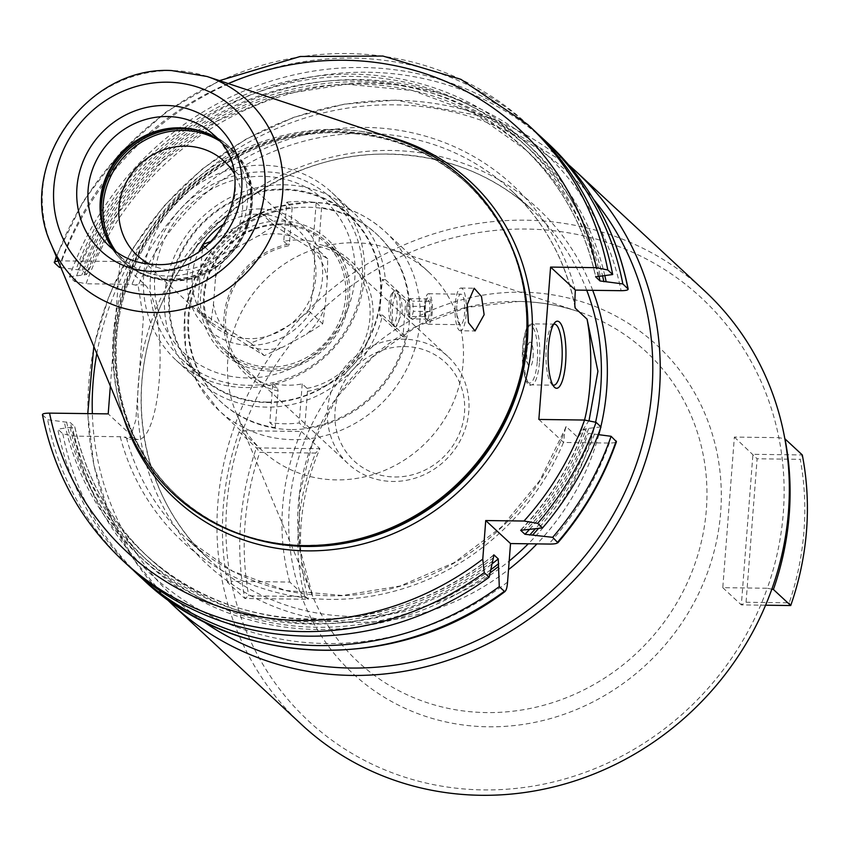 <?xml version="1.0" encoding="UTF-8"?>
<svg xmlns="http://www.w3.org/2000/svg" width="849" height="849" viewBox="0 0 849 849"><rect width="100%" height="100%" fill="white"/><g stroke="black" fill="none" stroke-linecap="round" stroke-linejoin="round"><path stroke-width="0.64" stroke-dasharray="4.25 3.18" d="M537.65 133.866A297.543 278.875 132.9 0 0 69.501 276.774L74.574 281.475L86.067 283.768A288.384 270.3 132.9 0 1 369.273 83.276A288.384 270.3 132.9 0 1 621.086 290.687M132.837 569.796A297.543 278.875 132.9 0 1 57.774 429.138L62.847 433.85L74.341 436.131L120.24 436.726L124.241 437.139L129.738 439.389L135.829 419.905L143.354 318.29L138.154 285.657L131.956 284.362L86.067 283.768M538.86 419.448L563.651 442.467L609.359 443.061C614.835 442.987 617.106 442.297 616.183 441.002M598.174 434.603L588.315 433.33A277.708 260.282 132.9 0 1 529.574 529.351M520.649 530.063C548.741 500.549 569.838 466.908 583.942 429.116L588.315 433.33M521.116 529.85A277.708 260.282 132.9 0 0 584.027 429.35L586.309 428.66A280.754 263.148 132.9 0 1 523.791 529.638M600.986 426.898L586.309 428.66M589.089 420.34L577.957 437.553L566.209 426.644C565.54 425.996 564.702 431.08 563.694 441.915L563.651 442.467M577.957 437.553A78.426 20.854 90.7 0 0 584.536 420.043M566.209 426.644L539.794 480.63L501.833 526.73L454.236 562.622L400.038 586.033L342.625 595.499L285.646 590.448L232.658 571.207L186.982 538.998A238.028 223.107 -47.1 0 0 331.174 595.796A238.028 223.107 132.9 0 0 566.209 426.644M552.826 384.99A30.522 8.108 -89.3 0 1 551.479 383.96A30.522 8.108 -89.3 0 1 546.3 347.421A30.522 8.108 90.7 0 1 552.243 325.305L555.002 322.408M553.612 324.318A30.522 8.108 90.7 0 0 552.243 325.305M533.098 357.249A12.204 3.247 90.7 0 0 532.079 344.694A12.204 3.247 90.7 0 0 528.566 343.612A12.204 3.247 90.7 0 0 526.858 351.454A12.204 3.247 -89.3 0 0 528.29 365.049A12.204 3.247 -89.3 0 0 533.098 357.249M58.082 260.855L119.932 261.513L145.105 284.893A78.426 20.854 -89.3 0 1 159.835 370.578A78.426 20.854 -89.3 0 1 138.228 439.495A78.426 20.854 -89.3 0 1 133.389 437.256L108.205 413.877M69.501 276.774L86.545 274.545L117.735 213.555L162.446 161.193L217.906 120.675L280.701 94.494L346.976 84.242L412.646 90.567L473.689 113.055L526.359 150.326A277.708 260.282 -47.1 0 0 86.46 274.312L82.173 270.332L76.039 269.547A283.035 265.281 132.9 0 1 353.471 74.181A283.035 265.281 132.9 0 1 600.317 276.328M60.873 267.562L76.039 269.547M110.349 386.04L119.932 261.513M42.45 414.726L47.65 419.735L70.446 422.706L74.829 426.824C86.216 478.38 110.741 521.88 148.416 557.315A277.708 260.282 -47.1 0 0 492.08 563.832M493.418 555.405A277.708 260.282 132.9 0 1 144.128 553.336L148.416 557.315A277.708 260.282 -47.1 0 1 74.733 426.686L57.774 429.138M128.008 428.331A214.224 200.788 -47.1 0 1 335.822 129.398A214.224 200.788 132.9 0 1 396.207 139.512M460.423 330.781A21.363 5.678 90.7 0 1 455.244 304.345A21.363 5.678 -89.3 0 1 460.975 288.055A21.363 5.678 -89.3 0 1 466.165 314.48A21.363 5.678 90.7 0 1 460.423 330.781L475.037 330.961M456.804 305.799A15.261 4.054 90.7 0 0 460.508 324.668A15.261 4.054 90.7 0 0 464.605 313.037A15.261 4.054 -89.3 0 0 460.901 294.157A15.261 4.054 -89.3 0 0 456.804 305.799M424.447 305.375A15.261 4.054 90.7 0 0 428.151 324.254A15.261 4.054 90.7 0 0 432.247 312.612A15.261 4.054 90.7 0 0 428.543 293.743A15.261 4.054 90.7 0 0 424.447 305.375M431.313 311.753A11.599 3.078 -89.3 0 1 427.355 320.137A11.599 3.078 -89.3 0 1 425.381 306.245A11.599 3.078 -89.3 0 1 427.641 297.84A11.599 3.078 -89.3 0 1 431.313 311.753M424.659 306.478L425.211 317.77L428.023 319.128L430.061 311.487L429.392 301.342L426.697 298.837L424.659 306.478L407.998 306.266L410.035 298.625L412.731 301.13L413.399 311.275L411.362 318.916L408.666 316.412L407.998 306.266M429.392 301.342L412.731 301.13M430.061 311.487L413.399 311.275M406.724 307.232A6.346 1.687 -89.3 0 1 407.605 303.157A6.346 1.687 -89.3 0 1 409.43 303.719A6.346 1.687 -89.3 0 1 409.961 310.246A6.346 1.687 -89.3 0 1 407.467 314.3A6.346 1.687 -89.3 0 1 406.724 307.232M407.467 314.3L408.772 317.07L408.666 316.412L425.328 316.624M428.023 319.128L411.362 318.916M427.641 297.84L426.665 298.859L410.035 298.625M219.265 140.732A76.293 71.507 132.9 0 1 225.728 146.017A76.293 71.507 132.9 0 1 240.883 228.349A76.293 71.507 132.9 0 1 168.113 276.031A76.293 71.507 -47.1 0 1 121.895 257.831A76.293 71.507 -47.1 0 1 116.143 251.782M149.795 264.188A64.089 60.067 -47.1 0 0 175.955 270.619A64.089 60.067 132.9 0 0 233.305 237.847A64.089 60.067 132.9 0 0 234.133 173.376M224.932 223.436A64.089 60.067 132.9 0 1 258.807 214.16A64.089 60.067 132.9 0 1 297.628 229.442A64.089 60.067 132.9 0 1 310.363 298.604A64.089 60.067 132.9 0 1 249.235 338.655A64.089 60.067 132.9 0 1 210.414 323.363A64.089 60.067 132.9 0 1 199.048 251.315M331.895 192.553A114.435 107.261 -47.1 0 1 354.627 316.04A114.435 107.261 -47.1 0 1 245.467 387.568A114.435 107.261 132.9 0 1 176.146 360.263A114.435 107.261 132.9 0 1 153.404 236.775A114.435 107.261 132.9 0 1 262.574 165.247A114.435 107.261 -47.1 0 1 331.895 192.553L352.94 212.091A114.435 107.261 132.9 0 1 385.329 279.576L382.337 279.533L379.599 315.106L382.591 315.149A114.435 107.261 132.9 0 1 266.512 407.117A114.435 107.261 132.9 0 1 197.191 379.811A114.435 107.261 132.9 0 1 174.448 256.313A114.435 107.261 132.9 0 1 283.619 184.785A114.435 107.261 132.9 0 1 352.94 212.091M275.267 427.652A114.435 107.261 132.9 0 1 220.581 401.524A114.435 107.261 132.9 0 1 194.983 285.062A114.435 107.261 132.9 0 1 292.215 207.305L289.403 243.96A77.206 72.367 -47.1 0 0 224.03 316.698A77.206 72.367 -47.1 0 0 278.09 390.996L275.267 427.652L269.812 422.579L272.816 383.504A74.765 70.074 -47.1 0 0 287.408 385.223A74.765 70.074 -47.1 0 0 302.233 383.886L307.062 388.375L307.497 391.378A77.206 72.367 -47.1 0 0 372.87 318.63A77.206 72.367 -47.1 0 0 318.81 244.342L318.004 246.178L313.175 241.689A74.765 70.074 -47.1 0 0 298.583 239.97A74.765 70.074 -47.1 0 0 283.757 241.307L286.76 202.242L292.215 207.305M286.76 202.242A114.435 107.261 132.9 0 1 301.544 201.436A114.435 107.261 132.9 0 1 316.178 202.614L321.633 207.687A114.435 107.261 132.9 0 1 376.319 233.804A114.435 107.261 132.9 0 1 408.709 301.289L405.716 301.246L382.337 279.533M290.676 429.552A114.435 107.261 132.9 0 1 221.356 402.246A114.435 107.261 132.9 0 1 198.613 278.759A114.435 107.261 132.9 0 1 307.784 207.23A114.435 107.261 132.9 0 1 377.105 234.536A114.435 107.261 132.9 0 1 399.847 358.023A114.435 107.261 132.9 0 1 290.676 429.552M302.233 383.886L299.219 422.961A114.435 107.261 132.9 0 1 284.436 423.768A114.435 107.261 132.9 0 1 269.812 422.579M266.904 402.076A109.256 102.4 -47.1 0 0 380.373 297.309A109.256 102.4 -47.1 0 0 283.226 189.826A109.256 102.4 -47.1 0 0 169.758 294.592A109.256 102.4 -47.1 0 0 266.904 402.076M382.591 315.149L394.668 326.366C392.365 322.471 391.739 315.106 392.779 304.25L396.356 290.273L397.406 290.793C400.696 294.699 402.267 302.085 402.139 312.941L395.878 326.886L394.668 326.366L405.971 336.862A114.435 107.261 132.9 0 1 304.685 428.023L299.219 422.961M385.329 279.576L408.709 301.289M390.72 304.229A18.307 4.871 90.7 0 0 393.83 326.154A18.307 4.871 90.7 0 0 395.167 326.876A18.307 4.871 90.7 0 0 400.081 312.91A18.307 4.871 90.7 0 0 395.634 290.262A18.307 4.871 90.7 0 0 394.286 290.952A18.307 4.871 90.7 0 0 390.72 304.229M397.099 312.305A15.866 4.224 90.7 0 0 392.079 293.276A15.866 4.224 90.7 0 0 388.991 304.78A15.866 4.224 90.7 0 0 391.686 323.777A15.866 4.224 90.7 0 0 397.099 312.305M405.971 336.862L402.978 336.82L405.716 301.246M402.978 336.82L379.599 315.106M321.633 207.687L318.81 244.342M307.497 391.378L304.685 428.023M316.178 202.614L313.175 241.689M272.816 383.504L277.644 387.993L278.09 390.996M283.757 241.307L288.586 245.796L289.403 243.96M281.274 223.903A74.765 70.074 -47.1 0 0 209.958 270.64A74.765 70.074 -47.1 0 0 224.815 351.316A74.765 70.074 -47.1 0 0 270.099 369.156A74.765 70.074 -47.1 0 0 341.425 322.429A74.765 70.074 -47.1 0 0 326.568 241.742A74.765 70.074 -47.1 0 0 281.274 223.903M288.586 245.796A74.765 70.074 -47.1 0 0 229.357 298.296A74.765 70.074 -47.1 0 0 246.953 371.873A74.765 70.074 -47.1 0 0 277.644 387.993M307.062 388.375A74.765 70.074 -47.1 0 0 366.301 335.886A74.765 70.074 -47.1 0 0 348.706 262.299A74.765 70.074 -47.1 0 0 318.004 246.178M269.292 370.949A77.206 72.367 -47.1 0 0 349.491 296.917A77.206 72.367 -47.1 0 0 280.839 220.952A77.206 72.367 -47.1 0 0 200.64 294.985A77.206 72.367 -47.1 0 0 269.292 370.949M225.229 349.618A73.237 68.652 -47.1 0 1 210.669 270.587A73.237 68.652 -47.1 0 1 280.541 224.805A73.237 68.652 132.9 0 1 324.902 242.283A73.237 68.652 132.9 0 1 339.462 321.315A73.237 68.652 132.9 0 1 269.589 367.097A73.237 68.652 -47.1 0 1 225.229 349.618L348.387 463.989A73.237 68.652 -47.1 0 0 392.747 481.457A73.237 68.652 -47.1 0 0 462.62 435.686A73.237 68.652 -47.1 0 0 448.06 356.644A73.237 68.652 -47.1 0 0 403.7 339.176A73.237 68.652 -47.1 0 0 333.827 384.947A73.237 68.652 -47.1 0 0 348.387 463.989M394.764 476.979A67.135 62.922 -47.1 0 0 464.499 412.603A67.135 62.922 -47.1 0 0 404.803 346.551A67.135 62.922 -47.1 0 0 335.068 410.927A67.135 62.922 -47.1 0 0 394.764 476.979M262.405 450.777L219.053 410.523L197.52 382.803L185.666 349.427L184.573 313.483L194.272 278.302L213.842 247.07L241.487 222.618L274.705 207.156L310.49 202.147C339.356 202.826 364.253 212.653 385.181 231.628A122.065 114.413 132.9 0 1 409.441 363.351A122.065 114.413 132.9 0 1 293.001 439.644A122.065 114.413 132.9 0 1 219.053 410.523A122.065 114.413 132.9 0 1 194.803 278.801A122.065 114.413 132.9 0 1 311.243 202.497A122.065 114.413 132.9 0 1 385.181 231.628L428.522 271.871A122.065 114.413 -47.1 0 1 452.782 403.604A122.065 114.413 -47.1 0 1 336.342 479.897A122.065 114.413 132.9 0 1 262.405 450.777A122.065 114.413 132.9 0 1 236.181 413.081A122.065 114.413 132.9 0 1 354.585 242.75A122.065 114.413 -47.1 0 1 389.001 248.513L577.829 311.413A211.634 198.369 -47.1 0 0 518.166 301.427A211.634 198.369 -47.1 0 0 312.867 596.741A211.634 198.369 -47.1 0 0 486.53 712.587A211.634 198.369 -47.1 0 0 701.688 540.378A211.634 198.369 -47.1 0 0 577.829 311.413C558.748 305.078 538.956 301.766 518.463 301.48L466.674 307.434L417.124 326.249L373.019 356.75L337.255 396.95L312.156 444.229L299.336 495.519L299.591 547.478L312.867 596.741L236.181 413.081M428.522 271.871A122.065 114.413 -47.1 0 0 389.001 248.513M289.764 582.064A230.705 216.24 -47.1 0 1 301.342 431.483L242.75 430.719A288.692 270.587 132.9 0 1 526.592 229.05A288.692 270.587 132.9 0 1 778.862 437.659L734.374 437.076L722.786 587.667L767.284 588.251A288.692 270.587 132.9 0 1 483.431 789.91A288.692 270.587 132.9 0 1 231.161 581.31L289.764 582.064L308.314 599.298L244.83 598.471L248.746 595.818L304.568 596.539A234.366 219.668 -47.1 0 1 315.616 453.069L259.783 452.347A289.912 271.733 -47.1 0 0 248.746 595.818M765.575 605.21L741.336 604.902L746.069 602.259L757.117 458.778L800.257 459.341A289.912 271.733 -47.1 0 1 789.22 602.811L746.069 602.259M722.786 587.667L741.336 604.902L752.925 454.311L802.305 454.947L800.257 459.341M771.837 589.153L767.284 588.251A288.692 270.587 132.9 0 0 778.862 437.659L784.996 438.88M790.716 605.539L789.22 602.811M734.374 437.076L757.117 458.778M301.713 724.664A296.014 277.453 -47.1 0 1 242.888 405.228A296.014 277.453 -47.1 0 1 525.266 220.199A296.014 277.453 132.9 0 1 704.574 290.836M227.521 582.403A293.574 275.161 -47.1 0 1 239.11 431.812L242.75 430.719A288.692 270.587 -47.1 0 0 231.161 581.31L227.521 582.403L244.83 598.471A293.574 275.161 -47.1 0 1 256.419 447.89L319.893 448.707L315.616 453.069M301.342 431.483L319.893 448.707A230.705 216.24 -47.1 0 0 308.314 599.298L304.568 596.539M239.11 431.812L256.419 447.89L259.783 452.347M266.703 402.522A109.861 102.973 -47.1 0 0 371.501 333.859A109.861 102.973 -47.1 0 0 349.671 215.306A109.861 102.973 -47.1 0 0 283.12 189.094A109.861 102.973 -47.1 0 0 178.322 257.756A109.861 102.973 -47.1 0 0 200.152 376.309A109.861 102.973 -47.1 0 0 266.703 402.522M264.57 171.859A109.861 102.973 -47.1 0 0 159.771 240.532A109.861 102.973 -47.1 0 0 181.601 359.085A109.861 102.973 -47.1 0 0 248.141 385.297A109.861 102.973 -47.1 0 0 352.951 316.624A109.861 102.973 -47.1 0 0 331.11 198.072A109.861 102.973 -47.1 0 0 264.57 171.859M262.553 176.348A103.758 97.253 -47.1 0 0 154.783 275.84A103.758 97.253 -47.1 0 0 247.048 377.922A103.758 97.253 -47.1 0 0 354.818 278.43A103.758 97.253 -47.1 0 0 262.553 176.348M260.049 208.95A70.191 65.787 132.9 0 1 322.461 278.005A70.191 65.787 132.9 0 1 249.553 345.31A70.191 65.787 132.9 0 1 187.141 276.254A70.191 65.787 132.9 0 1 260.049 208.95M202.423 248.937L197.233 309.694C218.108 323.628 235.905 334.708 250.625 342.932C273.166 335.196 292.629 324.594 309.015 311.137C313.759 292.321 315.425 270.64 314.024 246.104C299.294 237.879 281.507 226.8 260.632 212.866L211.38 241.233M203.07 244.363L202.232 244.661L202.285 245.584M204.842 247.07L215.911 257.353L234.345 248.916L258.043 236.022L274.301 225.558L291.26 236.447A59.557 55.822 -47.1 0 0 258.043 236.022M260.632 212.866L274.301 225.558M249.521 346.763A59.557 55.822 -47.1 0 0 282.738 347.199L264.294 355.635L210.902 322.387L213.481 304.08L215.508 277.687A59.557 55.822 132.9 0 1 234.345 248.916M227.861 333.275A59.557 55.822 132.9 0 1 213.481 304.08M215.508 277.687L215.911 257.353M291.26 236.447L327.693 258.796L327.3 279.141L325.263 305.523A59.557 55.822 132.9 0 1 306.425 334.294L282.738 347.199M312.92 249.935A59.557 55.822 132.9 0 1 327.3 279.141M325.263 305.523L322.684 323.84L306.425 334.294M197.233 309.694L210.902 322.387M250.625 342.932L264.294 355.635M309.015 311.137L322.684 323.84M314.024 246.104L327.693 258.796M59.377 267.371A297.543 278.875 132.9 0 1 532.641 129.101M127.711 565.158A297.543 278.875 132.9 0 1 47.65 419.735M588.59 428.692A283.035 265.281 132.9 0 1 526.677 529.67M492.685 561.051A283.035 265.281 132.9 0 1 64.322 421.911M70.159 427.344A283.035 265.281 -47.1 0 0 490.106 572.895M604.828 275.67A283.035 265.281 -47.1 0 0 356.177 79.594A283.035 265.281 -47.1 0 0 81.886 274.97M594.438 434.126A283.035 265.281 132.9 0 1 538.595 528.365M547.838 143.205A297.543 278.875 -47.1 0 0 74.574 281.475M62.847 433.85A297.543 278.875 -47.1 0 0 142.908 579.273M575.335 290.645A242.92 227.681 -47.1 0 0 366.152 127.456A242.92 227.681 -47.1 0 0 131.956 284.362M120.24 436.726A242.92 227.681 -47.1 0 0 329.847 599.383A242.92 227.681 -47.1 0 0 563.694 441.915M507.553 582.117A288.384 270.3 132.9 0 1 74.341 436.131M609.359 443.061A288.384 270.3 132.9 0 1 548.794 544.05M539.539 361.61A30.522 8.108 90.7 0 0 532.143 323.862A30.522 8.108 90.7 0 0 523.95 347.135A30.522 8.108 90.7 0 0 531.347 384.884A30.522 8.108 90.7 0 0 539.539 361.61M537.3 361.154A28.686 7.63 90.7 0 0 532.121 326.483A28.686 7.63 90.7 0 0 522.655 347.549A28.686 7.63 90.7 0 0 527.834 382.22A28.686 7.63 90.7 0 0 537.3 361.154M126.448 437.882A238.028 223.107 -47.1 0 0 186.982 538.998L209.278 559.693A238.028 223.107 -47.1 0 0 353.46 616.491A238.028 223.107 132.9 0 0 509.177 561.062M575.091 307.593C566.039 261.078 544.655 221.929 510.939 190.144A238.028 223.107 132.9 0 0 366.747 133.346A238.028 223.107 -47.1 0 0 138.154 285.657M586.723 290.241A238.028 223.107 132.9 0 0 533.225 210.849C493.089 174.406 445.131 155.526 389.351 154.189C286.209 151.026 182.503 227.447 152.395 328.924C125.461 411.51 148.437 504.444 209.278 559.693A238.028 223.107 -47.1 0 1 161.979 302.838A238.028 223.107 -47.1 0 1 389.044 154.051A238.028 223.107 132.9 0 1 533.225 210.849L510.939 190.144A238.028 223.107 132.9 0 1 574.932 306.224M595.637 422.017A238.028 223.107 132.9 0 1 528.28 543.784M145.105 284.893L135.967 284.765M133.389 437.256L124.241 437.139M228.264 83.563A288.384 270.3 -47.1 0 0 61.277 260.749M384.767 135.702A216.675 203.081 132.9 0 0 339.122 129.929A216.675 203.081 -47.1 0 0 114.074 337.69A216.675 203.081 -47.1 0 0 123.36 417.199M526.316 308.113A213.003 199.653 132.9 0 0 466.037 182.609A213.003 199.653 132.9 0 0 337.011 131.786A213.003 199.653 -47.1 0 0 133.824 264.92A213.003 199.653 -47.1 0 0 176.146 494.787L177.048 495.614C122.574 446.149 102.018 362.958 126.119 289.063C153.064 198.263 245.839 129.886 338.135 132.72C388.067 133.909 430.995 150.814 466.939 183.437A213.003 199.653 132.9 0 0 337.913 132.614A213.003 199.653 -47.1 0 0 134.715 265.758A213.003 199.653 -47.1 0 0 177.048 495.614A213.003 199.653 -47.1 0 0 243.058 535.369M305.767 545.61A213.003 199.653 132.9 0 1 305.173 545.61A213.003 199.653 -47.1 0 1 176.146 494.787C212.091 527.409 255.018 544.315 304.95 545.504L325.751 544.718A213.131 199.77 132.9 0 1 304.918 545.504A213.131 199.77 -47.1 0 1 115.411 335.811A213.131 199.77 -47.1 0 1 336.788 131.436A213.131 199.77 132.9 0 1 526.889 328.107C526.815 269.982 506.535 221.483 466.037 182.609L466.939 183.437A213.003 199.653 132.9 0 1 511.459 246.327M207.05 76.495A124.495 116.695 -47.1 0 0 171.954 70.616A124.495 116.695 -47.1 0 0 51.184 244.342M121.895 257.831L109.733 246.539A76.293 71.507 -47.1 0 0 155.951 264.739A76.293 71.507 -47.1 0 0 228.731 217.057A76.293 71.507 -47.1 0 0 213.566 134.726L225.728 146.017M100.055 206.424A78.002 73.11 -47.1 0 0 100.033 207.23A78.002 73.11 -47.1 0 0 169.609 279.204A78.002 73.11 132.9 0 0 250.625 204.407A78.002 73.11 132.9 0 0 181.272 127.668A78.002 73.11 -47.1 0 0 173.642 127.955A78.002 73.11 -47.1 0 0 172.846 128.029M177.908 127.817A78.119 73.226 -47.1 0 1 181.516 127.775A78.119 73.226 132.9 0 1 228.837 146.41A78.119 73.226 132.9 0 1 244.363 230.716A78.119 73.226 132.9 0 1 169.842 279.544A78.119 73.226 -47.1 0 1 122.521 260.908C107.547 246.518 100.055 228.625 100.033 207.23L100.055 205.638M100.203 211.486A78.119 73.226 -47.1 0 0 122.521 260.908L123.614 261.927A78.119 73.226 -47.1 0 0 170.936 280.563A78.119 73.226 132.9 0 0 245.457 231.735A78.119 73.226 132.9 0 0 229.93 147.429C280.754 189.444 238.304 285.296 171.158 280.669C152.756 280.234 136.912 273.983 123.614 261.927A78.119 73.226 -47.1 0 1 105.234 233.592M200.322 131.192A78.119 73.226 132.9 0 1 229.93 147.429L228.837 146.41C215.54 134.354 199.695 128.103 181.293 127.668L172.06 128.093M219.339 140.817A77.047 72.218 132.9 0 1 247.728 225.463A77.047 72.218 132.9 0 1 171.678 280.138A77.047 72.218 -47.1 0 1 116.228 251.845M521.732 292.173A223.722 209.682 132.9 0 1 720.663 512.276A223.722 209.682 132.9 0 1 488.292 726.797A223.722 209.682 132.9 0 1 289.36 506.694A223.722 209.682 132.9 0 1 521.732 292.173M172.634 604.796A296.014 277.453 132.9 0 1 113.808 285.36A296.014 277.453 132.9 0 1 396.186 100.331A296.014 277.453 132.9 0 1 568.512 164.717L488.515 117.385L395.804 100.161L344.344 104.151L293.85 117.289L245.955 139.172L202.189 169.068L163.984 206.031L132.55 248.853L108.905 296.163L93.815 346.445M202.487 620.895A289.912 271.733 132.9 0 1 92.35 413.675M96.807 353.598A289.912 271.733 132.9 0 1 394.169 104.82A289.912 271.733 132.9 0 1 593.759 199.547M592.719 290.326A242.92 227.681 132.9 0 0 390.657 150.464A242.92 227.681 -47.1 0 0 138.345 383.398A242.92 227.681 -47.1 0 0 354.341 622.391A242.92 227.681 132.9 0 0 508.519 569.594M600.837 426.75A242.92 227.681 132.9 0 1 600.402 428.522M598.821 434.688A242.92 227.681 132.9 0 1 536.95 543.901M54.463 262.808A297.543 278.875 132.9 0 1 527.728 124.538M122.797 560.595A297.543 278.875 132.9 0 1 42.737 415.172M66.604 421.942A280.754 263.148 -47.1 0 0 492.908 558.143M598.036 276.296A280.754 263.148 -47.1 0 0 353.301 76.399A280.754 263.148 -47.1 0 0 78.32 269.568M493.704 554.928C391.792 641.197 233.878 640.39 144.128 553.336A277.708 260.282 132.9 0 1 70.446 422.706M82.173 270.332A277.708 260.282 132.9 0 1 522.071 146.346A277.708 260.282 132.9 0 1 595.69 276.7M599.001 276.307A277.708 260.282 -47.1 0 0 526.359 150.326L522.071 146.346C559.735 181.782 584.271 225.282 595.658 276.838M592.156 434.094A280.754 263.148 132.9 0 1 535.443 528.715M490.796 569.721A280.754 263.148 132.9 0 1 72.441 427.365M84.168 275.002A280.754 263.148 132.9 0 1 356.187 81.801A280.754 263.148 132.9 0 1 602.61 275.989M551.479 383.96L554.164 386.932M554.493 324.148L532.143 323.862C527.94 325.698 526.104 323.225 522.591 347.432C523.186 375.417 526.104 387.897 531.347 384.884L553.707 385.181M528.29 365.049L523.186 354.266L528.566 343.612M138.228 439.495L129.738 439.389M460.975 288.055L474.177 288.225M428.151 324.254L460.508 324.668M425.211 317.77L427.355 320.137M407.605 303.157L409.059 300.291M428.543 293.743L460.901 294.157M224.359 161.406L297.628 229.442M176.146 360.263L197.191 379.811M220.581 401.524L221.356 402.246M376.319 233.804L377.105 234.536M395.878 326.886L395.167 326.876M396.356 290.273L395.634 290.262M392.079 293.276L394.286 290.952M224.815 351.316L246.953 371.873M326.568 241.742L348.706 262.299M324.902 242.283L448.06 356.644M391.686 323.777L393.83 326.154M87.765 413.612L93.889 465.22L109.341 514.271L133.611 559.13L165.884 598.29M181.601 359.085L200.152 376.309M331.11 198.072L349.671 215.306M137.135 255.326L210.414 323.363M219.498 80.644L166.584 111.569L120.484 152.406L83.17 201.393L56.236 256.451"/><path stroke-width="1.27" d="M611.11 436.301A297.543 278.875 132.9 0 1 552.688 537.321L557.878 542.776C583.836 512.573 603.352 478.878 616.448 441.692L611.11 436.301L598.174 434.603M537.65 133.866A297.543 278.875 132.9 0 1 542.776 138.504A297.543 278.875 132.9 0 1 622.837 283.927L628.186 289.084C616.607 231.395 589.822 182.779 547.838 143.205A297.543 278.875 -47.1 0 1 627.899 288.639C628.833 289.933 626.562 290.623 621.086 290.687L575.378 290.093L575.335 290.645C574.646 301.883 574.646 307.752 575.314 308.24L575.091 307.593M490.106 572.895A283.035 265.281 -47.1 0 0 498.533 566.474L499.276 586.638L504.348 591.339C505.993 591.488 507.065 588.421 507.553 582.117L510.525 543.562L548.794 544.05C555.044 544.135 558.026 543.456 557.761 542.023A297.543 278.875 -47.1 0 0 616.183 441.002M499.276 586.638A297.543 278.875 132.9 0 1 137.835 574.561A297.543 278.875 132.9 0 1 132.837 569.796M498.533 566.474L498.278 558.918L493.991 554.938L489.151 577.235L484.238 572.672L482.773 559.098L485.734 520.543L524.003 521.031L537.65 523.355A297.543 278.875 -47.1 0 0 596.072 422.324L600.986 426.898A297.543 278.875 132.9 0 1 542.564 527.919L520.67 530.307L524.958 534.286L532.514 535.103A283.035 265.281 132.9 0 0 538.595 528.365M596.072 422.324L584.568 420.043L538.86 419.448L550.587 267.085L575.378 290.093M584.536 420.043A78.426 20.854 90.7 0 0 587.062 319.15L575.314 308.24A238.028 223.107 132.9 0 0 574.932 306.224M565.614 362.661A33.567 8.925 -89.3 0 1 554.164 386.932A33.567 8.925 -89.3 0 1 548.465 346.742A33.567 8.925 -89.3 0 1 555.002 322.408A33.567 8.925 -89.3 0 1 565.614 362.661M553.612 324.318A30.522 8.108 90.7 0 1 554.493 324.148A30.522 8.108 90.7 0 1 561.889 361.897A30.522 8.108 -89.3 0 1 553.707 385.181A30.522 8.108 -89.3 0 1 552.826 384.99M587.062 319.15L597.908 371.268L589.089 420.34M56.236 256.451L54.463 262.808L59.377 267.371L60.873 267.562M54.187 262.118L58.082 260.855M42.737 415.172C41.813 413.877 44.084 413.187 49.56 413.123L108.205 413.877L110.349 386.04M219.498 80.644L300.132 56.501L382.899 56.045L460.933 79.36L527.728 124.538A297.543 278.875 132.9 0 1 607.788 269.961L596.295 267.668L550.587 267.085M207.05 76.495L396.207 139.512A214.224 200.788 132.9 0 1 526.911 327.077A214.224 200.788 132.9 0 1 324.732 544.803A214.224 200.788 132.9 0 1 303.793 545.599A214.224 200.788 -47.1 0 1 128.008 428.331L51.184 244.342A124.495 116.695 -47.1 0 0 153.34 312.496A124.495 116.695 -47.1 0 0 279.915 211.189A124.495 116.695 -47.1 0 0 207.05 76.495L171.583 70.552C85.898 65.808 15.165 167.508 51.184 244.342M467.215 304.504L468.468 322.694L475.037 330.961L484.132 314.714L481.5 296.524L474.177 288.225L467.215 304.504M116.143 251.782A76.293 71.507 -47.1 0 1 100.055 205.638A76.293 71.507 -47.1 0 1 172.06 128.093A76.293 71.507 -47.1 0 1 179.51 127.817A76.293 71.507 132.9 0 1 219.265 140.732M234.133 173.376A64.089 60.067 132.9 0 0 224.359 161.406A64.089 60.067 132.9 0 0 185.538 146.113A64.089 60.067 -47.1 0 0 124.4 186.175A64.089 60.067 -47.1 0 0 137.135 255.326A64.089 60.067 -47.1 0 0 149.795 264.188M199.048 251.315A64.089 60.067 132.9 0 1 224.932 223.436M784.847 438.848L784.996 438.88A293.574 275.161 132.9 0 1 773.407 589.471L790.716 605.539L765.575 605.21M773.407 589.471L771.837 589.153M784.996 438.88L802.305 454.947A293.574 275.161 -47.1 0 1 790.716 605.539M704.574 290.836A296.014 277.453 132.9 0 1 763.4 610.261A296.014 277.453 132.9 0 1 481.012 795.29A296.014 277.453 -47.1 0 1 301.713 724.664L172.634 604.796A296.014 277.453 132.9 0 0 351.932 675.422A296.014 277.453 132.9 0 0 634.309 490.393A296.014 277.453 132.9 0 0 575.484 170.967L704.574 290.836M211.38 241.233L203.07 244.363M202.285 245.584L202.423 248.937M202.635 245.021L204.842 247.07M537.65 523.355L542.564 527.919M607.788 269.961L612.702 274.524A297.543 278.875 132.9 0 0 532.641 129.101L527.728 124.538M489.151 577.235A297.543 278.875 132.9 0 1 127.711 565.158L122.797 560.595A297.543 278.875 132.9 0 0 484.238 572.672M595.658 276.838L612.702 274.524M142.908 579.273C235.852 669.012 396.143 674.17 505.197 591.403L504.348 591.339A297.543 278.875 -47.1 0 1 142.908 579.273L137.835 574.561M493.418 555.405A277.708 260.282 132.9 0 0 493.991 554.938L493.704 554.928M485.734 520.543L510.525 543.562M595.69 276.7A277.708 260.282 132.9 0 1 595.754 276.976L600.041 280.955L622.837 283.927M606.165 281.751A283.035 265.281 -47.1 0 0 604.828 275.67M552.688 537.321L532.514 535.103M586.723 290.241A238.028 223.107 132.9 0 1 595.637 422.017M528.28 543.784A238.028 223.107 132.9 0 1 509.177 561.062M596.295 267.668A288.384 270.3 -47.1 0 0 228.264 83.563M524.003 521.031A288.384 270.3 -47.1 0 0 584.568 420.043M49.56 413.123A288.384 270.3 -47.1 0 0 482.773 559.098M123.36 417.199A216.675 203.081 -47.1 0 0 306.733 550.863A216.675 203.081 132.9 0 0 528.694 366.418A216.675 203.081 132.9 0 0 384.767 135.702M243.058 535.369A213.003 199.653 -47.1 0 0 306.065 546.438A213.003 199.653 132.9 0 0 511.459 246.327M526.316 308.113A213.003 199.653 132.9 0 1 305.767 545.61M526.911 327.077L526.889 328.107A213.131 199.77 132.9 0 1 325.751 544.718L324.732 544.803M167.486 82.194A109.404 102.538 -47.1 0 0 53.858 187.098A109.404 102.538 -47.1 0 0 151.133 294.73A109.404 102.538 -47.1 0 0 264.771 189.826A109.404 102.538 -47.1 0 0 167.486 82.194M152.926 271.468A85.452 80.093 -47.1 0 0 241.678 189.529A85.452 80.093 -47.1 0 0 165.704 105.456A85.452 80.093 -47.1 0 0 76.951 187.396A85.452 80.093 -47.1 0 0 152.926 271.468M213.566 134.726A76.293 71.507 -47.1 0 0 167.349 116.525A76.293 71.507 -47.1 0 0 94.579 164.207A76.293 71.507 -47.1 0 0 109.733 246.539C122.415 258.064 137.634 264.05 155.378 264.485C220.942 269.112 262.691 174.682 213.566 134.726M172.846 128.029A78.002 73.11 -47.1 0 0 100.055 206.424M177.908 127.817A78.119 73.226 -47.1 0 0 100.203 211.486M200.322 131.192A78.119 73.226 132.9 0 0 182.609 128.783A78.119 73.226 -47.1 0 0 105.234 233.592M116.228 251.845A77.047 72.218 -47.1 0 1 112.811 172.315A77.047 72.218 -47.1 0 1 183.193 130.438A77.047 72.218 132.9 0 1 219.339 140.817M593.759 199.547A289.912 271.733 132.9 0 1 619.335 503.595A289.912 271.733 132.9 0 1 350.828 668.046A289.912 271.733 132.9 0 1 202.487 620.895M92.35 413.675A289.912 271.733 132.9 0 1 96.807 353.598M568.512 164.717A296.014 277.453 132.9 0 1 575.484 170.967L568.512 164.717M592.719 290.326A242.92 227.681 132.9 0 1 600.837 426.75M600.402 428.522A242.92 227.681 132.9 0 1 598.821 434.688M536.95 543.901A242.92 227.681 132.9 0 1 508.519 569.594M529.574 529.351A277.708 260.282 132.9 0 1 524.958 534.286M600.041 280.955A277.708 260.282 -47.1 0 0 599.001 276.307M492.08 563.832A277.708 260.282 -47.1 0 0 498.278 558.918M535.443 528.715A280.754 263.148 132.9 0 1 529.638 535.061M498.756 563.566A280.754 263.148 132.9 0 1 490.796 569.721M602.61 275.989A280.754 263.148 132.9 0 1 603.883 281.719M542.776 138.504L547.838 143.205M93.815 346.445L87.765 413.612M165.884 598.29L172.634 604.796M42.45 414.726C54.039 472.415 80.814 521.031 122.797 560.595"/></g></svg>
